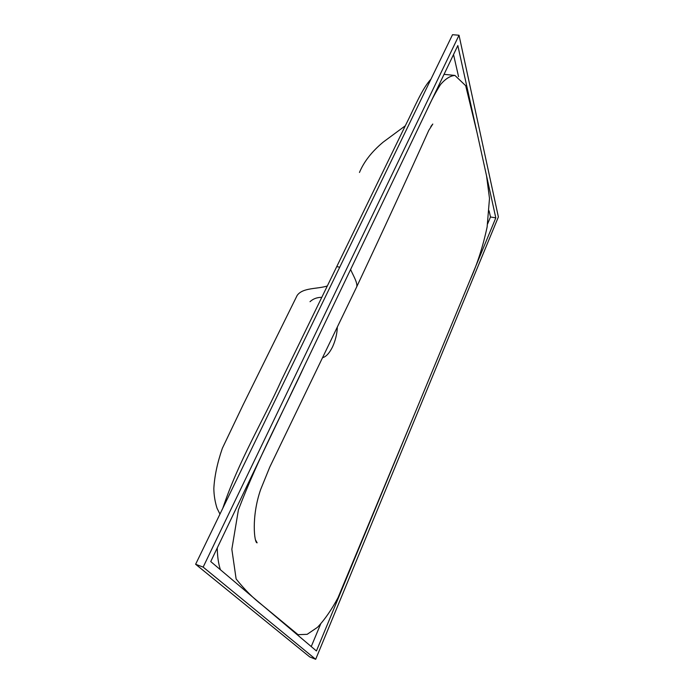 <?xml version="1.0" encoding="UTF-8"?>
<svg xmlns="http://www.w3.org/2000/svg" width="694" height="694" viewBox="0 0 694 694"><rect width="100%" height="100%" fill="white"/><g stroke="black" fill="none" stroke-linecap="round" stroke-linejoin="round"><path stroke-width="1.04" d="M337.31 327.742C336.963 334.204 335.41 340.52 332.643 346.679C329.641 352.812 326.432 356.43 323.022 357.549M415.454 411.872L338.03 597.655C331.619 609.67 324.792 619.542 317.548 627.272L307.147 634.333L298.056 634.68L262.401 605.255C253.336 598.349 244.574 589.588 236.125 578.961L231.839 549.258L238.406 509.89C258.636 456.912 283.967 410.31 304.779 365.174L426.541 110.893C431.104 100.821 435.78 92.024 440.56 84.486C445.496 78.786 450.285 75.776 454.934 75.438L465.691 85.7L477.004 132.537L486.546 175.825L489.496 198.415L487.119 227.016C482.92 246.587 477.229 264.267 470.055 280.046L415.454 411.872M220.406 569.739C218.428 563.702 217.387 556.432 217.265 547.922M222.809 508.225C238.675 460.781 263.529 420.104 281.703 379.679L405.513 125.345C414.058 108.576 421.969 88.685 430.913 79.237M315.683 659.3L309.689 656.897L195.621 564.274L452.523 34.7L459.02 35.238L498.379 216.953L315.683 659.3L203.151 567.111L459.02 35.238M489.088 210.82L490.493 216.988L487.622 223.867M320.593 624.175L311.242 646.565M453.529 54.54L458.552 76.635M457.832 45.552L495.811 217.864L316.429 650.955L210.733 561.559L457.832 45.552M195.621 564.274L203.151 567.111M490.493 216.988L495.811 217.864M350.635 269.411C352.014 273.488 358.625 283.768 356.456 287.368L269.784 467.062L260.701 489.4C251.098 516.735 254.342 543.437 257.136 542.838L255.704 540.27M321.79 297.336C317.054 297.327 313.124 298.784 310.01 301.699M336.746 266.6L339.73 267.207M219.955 514.107L217.031 508.225C214.984 501.745 213.917 495.16 213.839 488.481C214.498 476.266 217.343 462.863 222.375 448.255L243.004 405.044L297.179 295.384C302.896 287.403 317.115 289.242 327.316 285.971M296.433 634.047L298.056 634.68M359.466 172.459C363.951 161.667 371.871 151.544 383.227 142.088L405.296 125.788M444.047 74.336L454.934 75.438M356.456 287.368C382.628 231.64 406.736 179.295 428.788 130.333L432.796 124.044L430.861 126.473"/></g></svg>
